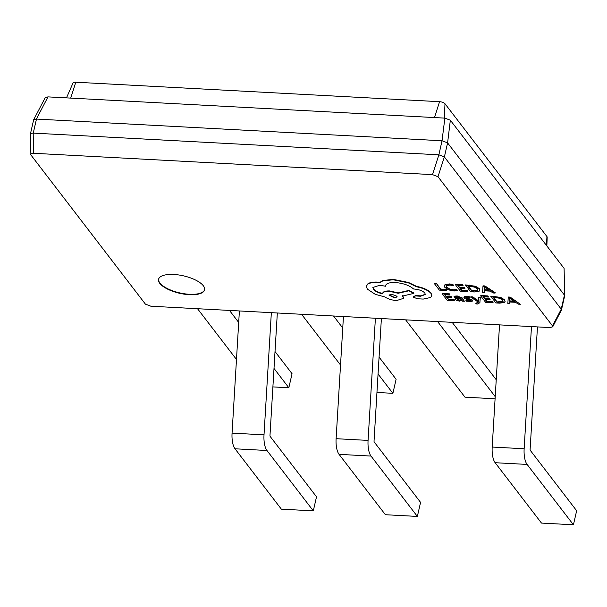 <?xml version="1.0" encoding="UTF-8"?>
<svg xmlns="http://www.w3.org/2000/svg" width="607" height="607" viewBox="0 0 607 607"><rect width="100%" height="100%" fill="white"/><g stroke="black" fill="none" stroke-linecap="round" stroke-linejoin="round"><path stroke-width="0.91" d="M189.331 294.683A23.597 8.938 12.9 0 1 158.564 279.303A23.597 8.938 12.9 0 1 173.807 274.463A23.597 8.938 12.9 0 1 204.567 289.843A23.597 8.938 12.9 0 1 189.331 294.683M204.605 289.638A23.597 8.938 12.9 0 1 189.422 294.281A23.597 8.938 12.9 0 1 158.617 279.106M520.336 304.251L510.183 297.111L508.264 297.013L507.839 303.583L509.819 303.69L509.797 301.998L515.578 302.309L518.355 304.153L520.336 304.251L510.085 297.513L508.173 297.415M509.819 303.69L509.895 302.005M493.142 302.802L492.573 302.066L486.897 301.762L485.236 299.585L490.198 299.85L489.629 299.114L484.667 298.849L483.081 296.777L488.438 297.066L487.869 296.322L480.714 295.943L485.676 302.4L493.142 302.802L492.672 301.664L486.996 301.36L485.653 299.608M488.438 297.066L487.96 295.92L480.805 295.541L480.714 295.943M490.198 299.85L489.72 298.712L484.758 298.447L483.498 296.8M478.437 301.277L472.686 297.278L470.736 297.18L478.164 301.99L478.043 302.787L475.706 303.197L476.252 303.917L477.428 304.039L479.834 302.756L480.349 297.286L478.551 297.187L478.46 301.193M478.134 302.385L475.706 303.197M478.415 300.784L472.777 296.884L470.827 296.777L470.736 297.18M470.782 300.07L469.203 300.586L466.001 299.987L466.555 301.224L472.056 301.421L472.413 300.488L465.933 297.635M469.431 297.202L464.461 297.089L464.552 296.694L464.196 297.612L464.552 296.694L467.018 296.474L469.53 296.8L470.038 297.991L469.53 296.8M472.056 301.421L472.504 300.086L472.147 301.026L472.504 300.086L468.634 298.576M464.317 301.254L462.132 297.885L457.208 295.943L454.119 296.193L454.628 297.377L457.45 296.998L460.326 298.234L457.541 298.265C455.455 298.287 454.742 298.735 455.402 299.592L457.01 300.624L459.582 301.11L462.033 300.45L462.58 301.163L464.317 301.254L462.041 298.287L457.117 296.345L454.028 296.595M459.954 297.84L457.632 297.862C455.546 297.893 454.833 298.333 455.493 299.198M455.402 299.592L455.273 298.765M479.796 290.29L479.363 288.659L475.516 286.254L465.645 284.903L470.508 291.762L474.333 291.967L479.029 291.352L479.773 290.495L479.272 289.061L475.425 286.656L465.554 285.305M432.518 174.634L33.484 153.275C31.124 153.26 30.259 153.814 30.889 154.937L145.407 304.13L150.885 306.216L549.919 327.575L552.696 326.839L552.514 325.913L437.996 176.72L432.518 174.634L438.876 154.815L442.033 140.771L36.473 119.071L33.256 133.108L438.815 154.808M33.696 119.685L45.222 97.621L47.991 96.885L36.412 119.063L33.628 119.867L30.35 134.253L30.889 154.937M446.206 289.349L440.674 289.053L436.281 283.332L434.4 283.636L439.354 290.1L446.676 290.487L446.206 289.349L446.676 290.487M457.435 290.806L456.821 290.009L453.566 290.252L449.483 289.38L446.706 287.468L446.669 285.601L449.908 285.085L453.475 285.647L452.799 284.774L449.309 284.334L444.939 285.009L444.309 285.821L444.863 287.415L448.436 289.843L453.877 290.981L457.435 290.806L456.912 289.607L453.664 289.85L449.575 288.978L446.798 287.065L446.32 285.988M453.475 285.647L452.898 284.372L449.4 283.932L445.03 284.607L444.37 285.631M467.891 291.626L467.322 290.89L461.646 290.586L459.977 288.408L464.947 288.674L464.378 287.938L459.416 287.672L457.822 285.609L463.187 285.889L462.617 285.153L455.462 284.766L460.417 291.223L467.891 291.626L467.413 290.487L461.737 290.184L460.394 288.431M463.187 285.889L462.709 284.751L455.553 284.364L455.462 284.766M464.947 288.674L464.469 287.536L459.507 287.27L458.239 285.631M495.084 293.082L495.175 292.68L484.925 285.935L483.013 285.836L482.588 292.415L484.568 292.513L484.545 290.821L490.327 291.132L493.104 292.976L495.084 293.082L484.834 286.337L482.922 286.238M484.568 292.513L484.644 290.829M454.689 300.738L454.119 300.002L448.444 299.699L446.775 297.529L451.745 297.794L451.176 297.058L446.213 296.793L444.62 294.721L449.984 295.01L449.415 294.266L442.26 293.887L447.215 300.344L454.689 300.738L454.211 299.608L448.535 299.304L447.192 297.551M449.984 295.01L449.506 293.864L442.351 293.485L442.26 293.887M451.745 297.794L451.267 296.656L446.304 296.391L445.037 294.744M505.047 301.467L504.622 299.835L500.767 297.43L490.896 296.079L495.767 302.939L499.584 303.143L504.28 302.529L505.024 301.671L504.531 300.237L500.676 297.832L490.805 296.482M431.774 295.746L431.023 292.923C428.246 289.934 423.451 287.748 416.63 286.39L408.511 282.475L393.253 279.372L382.782 280.525L379.99 282.316L377.645 282.103C373.29 281.891 370.065 282.422 367.986 283.697L366.4 285.867M425.325 294.319L420.575 295.844L415.507 295.533L413.534 296.793M413.443 297.195L417.404 298.765L423.223 299.076L430.621 297.491L431.736 295.95L430.932 293.325C428.155 290.336 423.36 288.15 416.539 286.792L408.42 282.877L393.161 279.774L382.691 280.927L379.899 282.718L377.554 282.505C373.199 282.293 369.974 282.824 367.895 284.099L366.34 286.064L367.273 289.084L375.263 294.312L384.853 296.937C387.949 298.985 391.872 300.192 396.629 300.564L403.541 298.348L402.623 296.041L413.837 293.378L408.906 290.783L398.146 293.287L389.542 291.33C385.119 291.231 382.805 292.073 382.585 293.864C378.244 292.832 375.187 291.322 373.419 289.327L372.85 287.475L379.77 285.26L385.528 286.231C385.65 283.598 388.935 282.361 395.377 282.528C403.374 283.257 409.452 285.411 413.602 289.008L414.391 289.053C419.24 289.509 422.722 290.844 424.839 293.044L425.302 294.524L420.484 296.246L415.416 295.935L413.443 297.195L413.359 296.428M413.837 293.378L413.928 292.984L408.997 290.381L398.238 292.893L389.633 290.935C385.217 290.829 382.896 291.671 382.676 293.462C378.336 292.43 375.278 290.92 373.51 288.924L372.91 287.278M382.585 293.864L382.683 293.363M403.572 298.143L402.714 295.639M444.377 156.932L561.225 309.16L564.442 295.123L447.594 142.895L444.377 156.932L438.876 154.815M47.991 96.885L444.863 118.122L450.341 120.216L564.093 268.4L564.715 295.662L564.093 268.4M66.489 97.871L73.022 83A4.348 1.646 12.9 0 1 75.792 82.218L439.567 101.688A4.348 1.646 12.9 0 1 444.999 103.759L546.93 236.555A4.348 1.646 12.9 0 1 547.18 237.193L546.861 245.949M275.017 351.529L292.05 373.715L288.833 387.752L274.007 368.434M238.703 322.438L229.476 310.427M236.48 359.465L197.525 308.713M288.833 387.752L272.9 386.902M379.072 357.098L396.105 379.284L392.888 393.321L378.055 374.003M342.75 328.008L333.531 315.997M340.535 365.035L301.573 314.282M392.888 393.321L376.947 392.471M495.084 398.791L464.985 397.175L405.628 319.851M496.23 379.739L452.169 322.34M495.213 396.644L437.579 321.558M235.015 448.793L281.352 509.152L313.303 510.859L266.966 450.5L235.015 448.793A16.67 6.427 93.1 0 1 232.064 433.125L239.393 310.959M277.331 312.984L269.986 435.416A1.108 0.425 93.1 0 0 270.183 436.463L316.52 496.822L313.303 510.859M271.344 312.666L264.015 434.84A16.67 6.427 93.1 0 0 266.966 450.5M339.07 454.355L385.399 514.721L417.358 516.428L371.021 456.069L339.07 454.355A16.67 6.427 93.1 0 1 336.111 438.694L343.441 316.52M381.386 318.554L374.041 440.986A1.108 0.425 93.1 0 0 374.238 442.033L420.568 502.391L417.358 516.428M375.399 318.235L368.07 440.409A16.67 6.427 93.1 0 0 371.021 456.069M495.145 462.709L541.482 523.075L573.433 524.782L527.104 464.423L495.145 462.709A16.67 6.427 93.1 0 1 492.194 447.048L499.523 324.874M537.461 326.907L530.116 449.339A1.108 0.425 93.1 0 0 530.313 450.386L576.65 510.745L573.433 524.782M531.474 326.589L524.144 448.763A16.67 6.427 93.1 0 0 527.104 464.423M450.341 120.216L447.594 142.895M442.033 140.771L444.863 118.122M552.696 326.839L561.369 310.223L561.225 309.16M33.256 133.108L33.195 133.108C30.843 133.29 29.978 133.844 30.6 134.769M561.437 310.04L564.715 295.662M447.571 142.865L442.093 140.771M446.115 289.751L440.583 289.456L440.674 289.053M440.583 289.456L436.281 283.332M436.19 283.735L434.4 283.636M456.821 290.009L456.912 289.607M446.251 286.178L446.669 285.601M452.799 284.774L452.898 284.372M467.322 290.89L467.413 290.487M461.646 290.586L461.737 290.184M464.378 287.938L464.469 287.536M459.416 287.672L459.507 287.27M462.617 285.153L462.709 284.751M468.331 286.17L471.829 290.723L477.459 290.381L477.368 290.783L477.406 288.978L474.492 287.081L467.914 286.147L471.738 291.125L477.368 290.783L477.846 290.192M471.738 291.125L471.829 290.723M477.459 290.381L477.861 289.987M484.553 290.123L489.212 290.374L484.447 287.111L484.553 290.123L484.644 289.721L488.559 289.934M484.834 286.337L484.925 285.935M484.659 287.263L484.644 289.721M454.119 300.002L454.211 299.608M448.444 299.699L448.535 299.304M451.176 297.058L451.267 296.656M446.213 296.793L446.304 296.391M449.415 294.266L449.506 293.864M457.132 299.061L458.035 300.192L459.522 300.465L461.123 300.192L460.804 298.849L457.132 299.061L457.117 299.623L457.208 299.221L459.613 300.07L461.343 299.676M461.214 299.79L461.145 299.289M457.223 298.667L457.208 299.221M464.105 298.014L464.461 297.089L464.105 298.014L465.152 298.773L470.683 300.473L469.112 300.989L465.91 300.389M468.543 298.978L466.548 298.492L466.024 297.62L470.038 297.991M479.894 302.567L480.258 297.688L478.453 297.589M480.258 297.688L480.349 297.286M477.937 300.89L478.028 300.488M472.686 297.278L472.777 296.884M492.573 302.066L492.672 301.664M486.897 301.762L486.996 301.36M489.629 299.114L489.72 298.712M484.667 298.849L484.758 298.447M487.869 296.322L487.96 295.92M493.59 297.347L497.087 301.899L502.71 301.558L502.619 301.952L502.664 300.154L499.743 298.257L493.172 297.324L496.989 302.301L502.619 301.952L503.097 301.368M496.989 302.301L497.087 301.899M502.71 301.558L503.112 301.163M509.804 301.3L514.47 301.55L509.705 298.287L509.804 301.3L509.903 300.897L513.81 301.11M510.085 297.513L510.183 297.111M509.918 298.439L509.903 300.897M394.413 297.802L397.107 296.937L396.887 296.216L391.659 294.22L388.966 295.078L394.413 297.802L397.122 296.732M430.932 293.325L431.023 292.923M416.539 286.792L416.63 286.39M408.42 282.877L408.511 282.475M379.899 282.718L379.99 282.316M408.906 290.783L408.997 290.381M398.146 293.287L398.238 292.893M420.484 296.246L420.575 295.844M389.041 294.888L394.504 297.4M264.015 434.84L232.064 433.125M368.07 440.409L336.111 438.694M524.144 448.763L492.194 447.048M552.514 325.913L561.247 309.191M444.354 156.91L437.996 176.72M33.195 133.108L33.484 153.275M439.567 101.688L434.483 117.568M70.708 98.099L75.792 82.218M444.999 103.759L444.301 118.092M546.93 236.555L546.497 245.478M453.566 290.252L453.664 289.85M449.483 289.38L449.575 288.978M446.706 287.468L446.798 287.065M449.309 284.334L449.4 283.932M444.939 285.009L445.03 284.607M479.272 289.061L479.363 288.659M475.425 286.656L475.516 286.254M469.514 285.518L469.606 285.115M473.756 291.231L473.847 290.829M457.117 296.345L457.208 295.943M457.541 298.265L457.632 297.862M462.041 298.287L462.132 297.885M458.035 300.192L458.126 299.79M459.522 300.465L459.613 300.07M469.112 300.989L469.203 300.586M471.244 299.691L471.336 299.289M466.548 298.492L466.639 298.09M466.927 296.876L467.018 296.474M476.761 303.341L476.852 302.939M479.834 302.756L479.925 302.354M504.531 300.237L504.622 299.835M500.676 297.832L500.767 297.43M494.766 296.694L494.864 296.292M499.007 302.407L499.098 302.005M393.161 279.774L393.253 279.372M382.691 280.927L382.782 280.525M377.554 282.505L377.645 282.103M367.895 284.099L367.986 283.697M402.972 296.497L403.063 296.095M389.542 291.33L389.633 290.935M373.419 289.327L373.51 288.924M416.038 296.011L416.136 295.609M415.416 295.935L415.507 295.533M444.309 285.821L444.4 285.427M479.773 290.495L479.864 290.1M472.58 300.989L472.671 300.594M463.938 297.529L464.036 297.127M505.024 301.671L505.115 301.269M366.34 286.064L366.438 285.662M403.541 298.348L403.632 297.946M431.736 295.95L431.827 295.548"/></g></svg>
